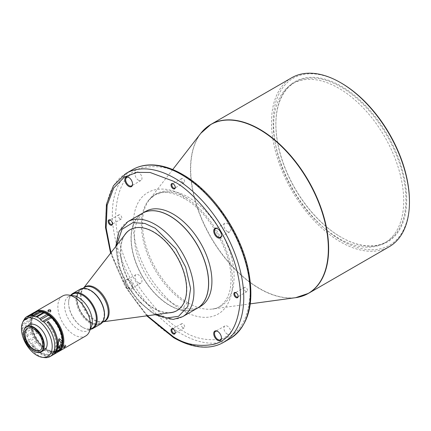 <?xml version="1.0" encoding="UTF-8"?>
<svg xmlns="http://www.w3.org/2000/svg" width="431" height="431" viewBox="0 0 431 431"><rect width="100%" height="100%" fill="white"/><g stroke="black" fill="none" stroke-linecap="round" stroke-linejoin="round"><path stroke-width="0.32" stroke-dasharray="2.15 1.62" d="M338.701 88.193A91.943 53.083 -120 0 0 292.73 83.641A91.943 53.083 -120 0 0 273.685 125.728A91.943 53.083 -120 0 0 338.701 238.338A91.943 53.083 -120 0 0 384.673 242.89A91.943 53.083 -120 0 0 403.712 200.803A91.943 53.083 -120 0 0 338.701 88.193M340.883 237.077L340.883 237.077A91.943 53.083 60 0 1 275.872 124.467A91.943 53.083 60 0 1 294.912 82.375A91.943 53.083 60 0 1 340.883 86.933A91.943 53.083 60 0 1 400.949 167.955A91.943 53.083 60 0 1 386.855 241.629A91.943 53.083 60 0 1 340.883 237.077L341.293 237.314A92.52 53.417 60 0 1 275.872 123.999A92.52 53.417 60 0 1 341.293 86.222A92.52 53.417 60 0 1 406.713 199.537A92.52 53.417 60 0 1 341.293 237.314L340.883 237.077M341.293 83.064A96.388 55.653 -120 0 0 273.135 122.415A96.388 55.653 -120 0 0 341.293 240.471A96.388 55.653 -120 0 0 409.45 201.115M291.706 77.763A97.541 56.316 -120 0 0 276.75 155.925A97.541 56.316 -120 0 0 340.474 241.883A97.541 56.316 -120 0 0 389.247 246.715M221.459 235.181A4.908 2.834 -120 0 0 221.464 234.954A4.908 2.834 -120 0 0 217.994 228.947A4.908 2.834 -120 0 0 217.795 228.839M227.379 231.539A4.908 2.834 60 0 1 224.179 227.218A4.908 2.834 60 0 1 224.928 223.285A4.908 2.834 60 0 1 227.379 223.527A4.908 2.834 60 0 1 230.585 227.848A4.908 2.834 60 0 1 229.836 231.781A4.908 2.834 60 0 1 227.379 231.539M132.57 183.865A4.908 2.834 -120 0 0 132.581 183.638A4.908 2.834 -120 0 0 129.111 177.631A4.908 2.834 -120 0 0 128.912 177.524M138.496 180.223A4.908 2.834 60 0 1 135.291 175.896A4.908 2.834 60 0 1 136.045 171.964A4.908 2.834 60 0 1 138.496 172.211A4.908 2.834 60 0 1 141.702 176.532A4.908 2.834 60 0 1 140.948 180.465A4.908 2.834 60 0 1 138.496 180.223M129.111 280.263A4.908 2.834 -120 0 0 126.655 280.021A4.908 2.834 -120 0 0 125.906 283.954A4.908 2.834 -120 0 0 129.111 288.28A4.908 2.834 -120 0 0 131.563 288.522A4.908 2.834 -120 0 0 132.581 286.276A4.908 2.834 -120 0 0 129.111 280.263L128.702 280.031A5.484 3.168 -120 0 0 124.823 282.267A5.484 3.168 -120 0 0 128.702 288.985A5.484 3.168 -120 0 0 132.581 286.744A5.484 3.168 -120 0 0 128.702 280.031L129.111 280.263M138.496 282.86A4.908 2.834 60 0 1 135.291 278.534A4.908 2.834 60 0 1 136.045 274.601A4.908 2.834 60 0 1 138.496 274.849A4.908 2.834 60 0 1 141.702 279.169A4.908 2.834 60 0 1 140.948 283.102A4.908 2.834 60 0 1 138.496 282.86M221.459 337.818A4.908 2.834 -120 0 0 221.464 337.592A4.908 2.834 -120 0 0 217.994 331.584A4.908 2.834 -120 0 0 217.795 331.477M227.379 334.176A4.908 2.834 60 0 1 224.179 329.85A4.908 2.834 60 0 1 224.928 325.922A4.908 2.834 60 0 1 227.379 326.165A4.908 2.834 60 0 1 230.585 330.485A4.908 2.834 60 0 1 229.836 334.418A4.908 2.834 60 0 1 227.379 334.176M238.106 296.108A2.424 1.401 -120 0 0 238.117 295.887A2.424 1.401 -120 0 0 236.403 292.918A2.424 1.401 -120 0 0 236.21 292.821M245.789 291.458A2.424 1.401 60 0 1 244.205 289.325A2.424 1.401 60 0 1 244.576 287.38A2.424 1.401 60 0 1 245.789 287.499A2.424 1.401 60 0 1 247.372 289.637A2.424 1.401 60 0 1 247.001 291.577A2.424 1.401 60 0 1 245.789 291.458M175.255 187.243A2.424 1.401 -120 0 0 175.266 187.027A2.424 1.401 -120 0 0 173.553 184.059A2.424 1.401 -120 0 0 173.359 183.956M182.938 182.599A2.424 1.401 60 0 1 181.354 180.46A2.424 1.401 60 0 1 181.726 178.52A2.424 1.401 60 0 1 182.938 178.639A2.424 1.401 60 0 1 184.522 180.772A2.424 1.401 60 0 1 184.15 182.717A2.424 1.401 60 0 1 182.938 182.599M112.405 223.533A2.424 1.401 -120 0 0 112.416 223.312A2.424 1.401 -120 0 0 110.702 220.343A2.424 1.401 -120 0 0 110.508 220.246M120.087 218.883A2.424 1.401 60 0 1 118.503 216.75A2.424 1.401 60 0 1 118.875 214.805A2.424 1.401 60 0 1 120.087 214.924A2.424 1.401 60 0 1 121.671 217.062A2.424 1.401 60 0 1 121.3 219.007A2.424 1.401 60 0 1 120.087 218.883M175.255 332.393A2.424 1.401 -120 0 0 175.266 332.177A2.424 1.401 -120 0 0 173.553 329.209A2.424 1.401 -120 0 0 173.359 329.106M182.938 327.749A2.424 1.401 60 0 1 181.354 325.61A2.424 1.401 60 0 1 181.726 323.67A2.424 1.401 60 0 1 182.938 323.789A2.424 1.401 60 0 1 184.522 325.922A2.424 1.401 60 0 1 184.15 327.867A2.424 1.401 60 0 1 182.938 327.749M217.994 228.947L217.585 228.71L217.994 228.947M129.111 177.631L128.702 177.394L129.111 177.631M217.994 331.584L217.585 331.347L217.994 331.584M236.403 292.918L235.994 292.681L236.403 292.918M173.553 184.059L173.143 183.821L173.553 184.059M110.702 220.343L110.293 220.112L110.702 220.343M173.553 329.209L173.143 328.972L173.553 329.209M142.424 213.27A54.834 31.657 -120 0 0 134.068 257.221A54.834 31.657 -120 0 0 169.879 305.504A54.834 31.657 -120 0 0 197.253 308.24M145.726 211.362A54.834 31.657 -120 0 0 137.322 255.297A54.834 31.657 -120 0 0 173.143 303.618A54.834 31.657 -120 0 0 200.56 306.333M169.841 216.033A54.715 31.592 -120 0 0 131.191 238.397A54.715 31.592 -120 0 0 169.879 305.407A54.715 31.592 -120 0 0 208.572 283.07M142.381 213.291A54.834 31.657 -120 0 0 131.024 238.397A54.834 31.657 -120 0 0 169.798 305.552A54.834 31.657 -120 0 0 197.215 308.267M171.177 312.523A46.753 26.991 60 0 1 153.797 308.187A46.753 26.991 60 0 1 124.925 271.934A46.753 26.991 60 0 1 125.68 233.71M130.302 229.599A46.753 26.991 60 0 1 130.421 229.529A46.753 26.991 60 0 1 153.797 231.846A46.753 26.991 60 0 1 184.339 273.044A46.753 26.991 60 0 1 177.173 310.503A46.753 26.991 60 0 1 177.049 310.573M124.295 235.498A46.753 26.991 -120 0 0 153.555 308.332A46.753 26.991 -120 0 0 168.941 312.825M89.212 289.697A19.627 11.33 -120 0 0 80.85 289.476A19.627 11.33 -120 0 0 77.844 305.196A19.627 11.33 -120 0 0 90.661 322.49A19.627 11.33 -120 0 0 100.471 323.465A19.627 11.33 -120 0 0 104.464 316.112M90.623 322.129A19.153 11.055 -120 0 0 100.197 323.078A19.153 11.055 -120 0 0 103.133 307.729A19.153 11.055 -120 0 0 90.623 290.855A19.153 11.055 -120 0 0 81.044 289.907A19.153 11.055 -120 0 0 78.108 305.25A19.153 11.055 -120 0 0 90.623 322.129M90.661 322.108A19.153 11.055 -120 0 0 100.24 323.056A19.153 11.055 -120 0 0 103.176 307.707A19.153 11.055 -120 0 0 90.661 290.828A19.153 11.055 -120 0 0 81.087 289.88A19.153 11.055 -120 0 0 78.151 305.229A19.153 11.055 -120 0 0 90.661 322.108M90.623 290.467A19.627 11.33 -120 0 0 76.745 298.478A19.627 11.33 -120 0 0 90.623 322.517A19.627 11.33 -120 0 0 104.496 314.501M80.112 289.233A20.203 11.664 -120 0 0 77.014 305.423A20.203 11.664 -120 0 0 90.214 323.223A20.203 11.664 -120 0 0 100.315 324.22M73.464 295.709A19.627 11.33 -120 0 0 68.604 296.544L70.7 295.332A20.203 11.664 -120 0 0 68.621 302.697A20.203 11.664 -120 0 0 82.908 327.441A20.203 11.664 -120 0 0 90.321 329.322L88.231 330.534A19.627 11.33 -120 0 0 91.383 326.741M72.688 294.184A19.627 11.33 -120 0 0 68.621 303.171L68.621 302.697M68.604 296.544A19.627 11.33 -120 0 0 65.598 312.265A19.627 11.33 -120 0 0 78.415 329.559A19.627 11.33 -120 0 0 88.231 330.534M68.621 303.171A19.627 11.33 -120 0 0 82.499 327.204A19.627 11.33 -120 0 0 92.309 328.174M62.635 295.989A23.085 13.329 -120 0 0 59.095 314.49A23.085 13.329 -120 0 0 74.175 334.839A23.085 13.329 -120 0 0 85.721 335.981M36.166 311.947A22.509 12.995 -120 0 0 31.194 322.426A22.509 12.995 -120 0 0 47.108 349.994L47.518 350.231A23.085 13.329 -120 0 0 58.304 351.755M34.97 312.071A23.085 13.329 -120 0 0 31.194 321.952A23.085 13.329 -120 0 0 47.518 350.231L47.108 349.994A22.509 12.995 -120 0 0 60.383 349.417M50.352 311.107L50.869 311.796L49.554 312.577L47.992 311.85L48.412 311.268M37.971 333.314C38.871 331.687 38.504 330.814 36.861 330.696C35.902 332.328 36.274 333.201 37.971 333.314L37.088 333.465C35.374 333.357 35.003 332.484 35.978 330.846L36.861 330.696M35.978 330.846C37.637 330.96 38.009 331.832 37.088 333.465M63.314 346.449C62.323 346.707 62.635 346.185 64.246 344.886L64.909 344.762L63.314 346.449L62.694 346.616L63.643 347.72M59.327 346.583L58.282 348.566A1.616 1.255 -149.1 0 1 58.212 348.711A1.616 1.255 -149.1 0 1 57.84 349.072A1.616 1.255 -149.1 0 1 57.064 349.239L57.749 346.513L56.8 347.036A21.426 12.37 -120 0 0 57.091 345.301L58.255 340.107L58.745 339.493M58.185 346.691A1.616 1.255 -149.1 0 1 57.749 346.513M46.456 313.612A22.509 12.995 -120 0 0 42.928 312.033A22.509 12.995 -120 0 0 36.7 311.834A22.509 12.995 -120 0 0 32.298 315.417A22.509 12.995 -120 0 0 30.553 322.102A22.509 12.995 -120 0 0 31.781 330.642A22.509 12.995 -120 0 0 35.762 339.434A22.509 12.995 -120 0 0 46.456 350.371A22.509 12.995 -120 0 0 60.421 348.873L59.796 348.14L54.834 350.893A21.415 12.364 60 0 1 52.151 353.431A21.415 12.364 60 0 1 41.559 352.305A21.415 12.364 -120 0 1 33.92 345.506L32.562 346.88A23.085 13.329 -120 0 0 52.286 355.284M36.743 342.343L29.152 346.723L26.528 343.103L34.69 338.389L35.762 339.434L36.743 342.343A23.085 13.329 -120 0 0 46.047 351.076A23.085 13.329 -120 0 0 57.592 352.219M29.152 346.723A23.085 13.329 -120 0 0 38.456 355.462A23.085 13.329 -120 0 0 44.28 357.579M29.491 324.855A14.659 8.464 -120 0 0 27.245 336.6A14.659 8.464 -120 0 0 36.824 349.519A14.659 8.464 -120 0 0 44.156 350.247M27.476 328.293A12.698 7.332 60 0 1 27.654 328.18A12.698 7.332 60 0 1 34.006 328.81A12.698 7.332 60 0 1 42.297 340A12.698 7.332 60 0 1 40.352 350.177A12.698 7.332 60 0 1 40.169 350.274M82.908 327.441L82.499 327.204M38.72 311.15A22.509 12.995 -120 0 0 36.71 311.694M47.69 314.377A21.534 12.434 -120 0 0 47.108 314.032A21.534 12.434 -120 0 0 36.226 313.03A21.534 12.434 -120 0 0 33.074 330.324A21.534 12.434 -120 0 0 47.108 349.196A21.534 12.434 -120 0 0 57.759 350.328A21.534 12.434 -120 0 0 62.323 339.73M58.282 348.566L60.173 347.521A21.523 12.424 -120 0 0 46.456 314.42A21.523 12.424 -120 0 0 35.579 313.423A21.523 12.424 -120 0 0 32.427 330.701A21.523 12.424 -120 0 0 46.456 349.563A21.523 12.424 -120 0 0 57.097 350.694A21.523 12.424 -120 0 0 59.796 348.14M32.562 346.88L33.112 345.969A21.399 12.354 60 0 0 40.74 352.763A21.399 12.354 -120 0 0 51.327 353.883A21.399 12.354 -120 0 0 46.92 322.911L47.744 322.431A21.415 12.364 60 0 1 55.206 350.268L57.064 349.239M60.173 347.521L60.793 348.248A22.509 12.995 -120 0 0 62.371 341.18M47.469 321.995L46.92 322.911M52.684 355.036A23.085 13.329 60 0 1 33.381 346.411M54.834 350.893L55.567 351.744M60.421 348.873L60.378 349.53M60.749 348.911L60.793 348.248M55.206 350.268L55.89 351.066M56.8 347.036L57.873 348.296M31.948 333.583L24.357 337.963L22.87 334.127L31.032 329.419L31.781 330.642L31.948 333.583A23.085 13.329 -120 0 0 33.607 337.247L34.69 338.389M29.793 324.565L22.202 328.95L22.062 325.664L30.224 320.95L30.553 322.102L29.793 324.565A23.085 13.329 -120 0 0 30.305 328.126L31.032 329.419M30.682 316.984L23.091 321.37L23.317 320.853L31.458 316.155L30.682 316.984A23.085 13.329 -120 0 0 29.954 319.775L30.224 320.95M24.26 319.285L32.422 314.571L32.298 315.417L31.479 316.144L23.322 320.853L31.479 316.144M29.049 316.192L36.306 311.925M32.422 314.571L32.616 313.752A23.085 13.329 -120 0 1 34.453 312.26M37.799 311.198L36.7 311.834M33.112 345.969L33.92 345.506M24.357 337.963A23.085 13.329 -120 0 0 26.016 341.627L33.607 337.247M22.202 328.95A23.085 13.329 -120 0 0 22.714 332.511L30.305 328.126M23.091 321.37A23.085 13.329 -120 0 0 22.364 324.155L29.954 319.775M22.062 325.664L22.364 324.155M22.87 334.127L22.714 332.511M26.528 343.103L26.016 341.627M23.516 333.265A14.659 8.464 -120 0 0 33.763 351.146M54.85 351.901A1.185 0.921 -149.1 0 1 54.829 353.334A1.185 0.921 -149.1 0 1 53.158 352.833L56.493 350.742L53.158 352.833M205.63 128.201A97.541 56.316 -120 0 0 197.565 207.688A97.541 56.316 -120 0 0 259.667 288.538A97.541 56.316 -120 0 0 302.53 296.038M188.282 303.02A64.801 37.411 -120 0 0 212.37 309.022A64.801 37.411 -120 0 0 232.357 261.1A64.801 37.411 -120 0 0 188.282 197.199A64.801 37.411 -120 0 0 149.304 199.79A64.801 37.411 -120 0 0 148.259 252.765A64.801 37.411 -120 0 0 188.282 303.02M295.655 297.676A97.487 56.283 60 0 1 259.414 288.635A97.487 56.283 60 0 1 199.208 213.038A97.487 56.283 60 0 1 200.776 133.335M126.003 173.429A97.541 56.316 -120 0 0 111.053 251.591A97.541 56.316 -120 0 0 174.776 337.548A97.541 56.316 -120 0 0 223.549 342.381M230.079 338.61A97.541 56.316 60 0 1 181.306 333.777A97.541 56.316 60 0 1 117.582 247.825A97.541 56.316 60 0 1 132.538 169.658M127.77 221.728A54.834 31.657 -120 0 0 119.048 264.564A54.834 31.657 -120 0 0 153.474 312.949A54.834 31.657 -120 0 0 155.187 313.983A54.834 31.657 -120 0 0 182.604 316.699M84.029 287.639A19.794 11.427 -120 0 0 83.226 288.517A19.794 11.427 -120 0 0 82.224 302.686A19.794 11.427 -120 0 0 95.132 320.05A19.794 11.427 -120 0 0 102.492 321.882A19.794 11.427 -120 0 0 103.65 321.628M83.808 287.763L83.226 288.517L84.562 287.332A19.627 11.33 -120 0 0 81.578 303.133A19.627 11.33 -120 0 0 94.373 320.346A19.627 11.33 -120 0 0 104.189 321.321L102.492 321.882L103.435 321.758M172.729 169.55L149.304 199.79L154.761 194.963L162.298 192.571C168.591 191.854 175.87 193.81 184.134 198.443A5.77 3.335 -60 0 0 187.022 198.158A64.521 37.249 -120 0 0 154.761 194.963A64.521 37.249 -120 0 0 144.87 246.661A64.521 37.249 -120 0 0 187.022 303.516A5.77 3.335 -60 0 0 182.938 310.584A70.291 40.584 -120 0 0 232.643 281.89A70.291 40.584 -120 0 0 182.938 195.798C168.327 185.066 133.933 182.453 133.238 224.497C133.05 243.871 142.408 266.859 153.118 281.89C164.313 296.76 174.253 306.322 182.938 310.584M250.266 303.86L212.37 309.022C218.463 309.361 230.009 301.059 230.774 284.077C234.06 256.278 210.29 212.408 184.134 198.443A5.77 3.335 -60 0 1 182.938 195.798M182.938 175.433C171.236 167.637 157.768 165.046 142.537 167.659C126.191 171.727 117.21 187.275 115.6 214.315C115.33 240.557 128.072 271.789 142.537 292.073C157.768 312.27 171.236 325.233 182.938 330.949C194.645 338.744 208.114 341.341 223.344 338.728C239.684 334.661 248.665 319.107 250.282 292.073C250.546 265.83 237.804 234.593 223.344 214.315C208.114 194.112 194.645 181.155 182.938 175.433M147.337 315.772L127.107 289.018L110.945 252.733M156.361 314.544L151.911 312.055L141.411 303.677L129.618 289.131L119.694 268.233L116.521 245.535M58.357 343.184L57.091 345.301M25.025 318.137L32.616 313.752M36.215 340.862L28.053 345.576M31.829 332.064L23.667 336.778M30.143 323.277L21.981 327.991M292.73 83.641L294.912 82.375M275.872 124.467L275.872 123.999M224.928 223.285L215.543 228.705M136.045 171.964L126.655 177.383M136.045 274.601L126.655 280.021M224.928 325.922L215.543 331.342M244.576 287.38L235.191 292.8M181.726 178.52L172.341 183.935M118.875 214.805L109.49 220.225M181.726 323.67L172.341 329.09M100.471 323.465L102.422 322.34M50.82 310.471L50.874 311.699M65.83 345.845L64.909 344.762M27.654 328.18L27.293 328.395M384.673 242.89L386.855 241.629M229.836 231.781L220.446 237.201M140.948 180.465L131.563 185.885M140.948 283.102L131.563 288.522M229.836 334.418L220.446 339.838M247.001 291.577L237.616 296.997M184.15 182.717L174.765 188.137M121.3 219.007L111.915 224.422M184.15 327.867L174.765 333.287M221.464 234.954L221.464 235.428M132.581 183.638L132.581 184.107M132.581 286.276L132.581 286.744M221.464 337.592L221.464 338.066M238.117 295.887L238.117 296.361M175.266 187.027L175.266 187.496M112.416 223.312L112.416 223.786M175.266 332.177L175.266 332.646M146.761 315.848L125.157 286.55L110.589 253.196M115.756 246.527L118.202 264.866L125.965 283.83L137.904 300.709L152.315 313.062L155.122 314.711M80.85 289.476L82.8 288.35M31.194 322.426L31.194 321.952M47.938 310.595L47.992 311.85M35.579 313.423L36.226 313.03M51.327 353.883L52.151 353.431M57.097 350.694L57.759 350.328M59.704 346.222L58.212 348.711M59.112 338.669L58.255 340.107M28.354 316.693L36.974 311.715M40.352 350.177L39.991 350.387M53.8 352.515L55.443 351.61M55.098 353.07L56.493 350.742"/><path stroke-width="0.65" d="M302.53 296.038A97.541 56.316 -120 0 0 308.44 293.371L389.247 246.715A97.541 56.316 -120 0 0 409.45 202.058L409.45 201.115A96.388 55.653 -120 0 0 341.293 83.064L340.479 82.596A97.541 56.316 -120 0 0 340.474 82.596A97.541 56.316 -120 0 0 291.706 77.763L210.894 124.419A97.541 56.316 -120 0 0 205.63 128.201M409.45 202.058A97.541 56.316 -120 0 0 340.479 82.596L341.293 83.064M217.795 228.839A4.908 2.834 -120 0 0 215.543 228.705A4.908 2.834 -120 0 0 214.789 232.632A4.908 2.834 -120 0 0 217.994 236.958A4.908 2.834 -120 0 0 220.446 237.201A4.908 2.834 -120 0 0 221.459 235.181M128.912 177.524A4.908 2.834 -120 0 0 126.655 177.383A4.908 2.834 -120 0 0 125.906 181.316A4.908 2.834 -120 0 0 129.111 185.642A4.908 2.834 -120 0 0 131.563 185.885A4.908 2.834 -120 0 0 132.57 183.865M217.795 331.477A4.908 2.834 -120 0 0 215.543 331.342A4.908 2.834 -120 0 0 214.789 335.27A4.908 2.834 -120 0 0 217.994 339.596A4.908 2.834 -120 0 0 220.446 339.838A4.908 2.834 -120 0 0 221.459 337.818M236.21 292.821A2.424 1.401 -120 0 0 235.191 292.8A2.424 1.401 -120 0 0 234.82 294.739A2.424 1.401 -120 0 0 236.403 296.878A2.424 1.401 -120 0 0 237.616 296.997A2.424 1.401 -120 0 0 238.106 296.108M173.359 183.956A2.424 1.401 -120 0 0 172.341 183.935A2.424 1.401 -120 0 0 171.969 185.88A2.424 1.401 -120 0 0 173.553 188.018A2.424 1.401 -120 0 0 174.765 188.137A2.424 1.401 -120 0 0 175.255 187.243M110.508 220.246A2.424 1.401 -120 0 0 109.49 220.225A2.424 1.401 -120 0 0 109.118 222.17A2.424 1.401 -120 0 0 110.702 224.303A2.424 1.401 -120 0 0 111.915 224.422A2.424 1.401 -120 0 0 112.405 223.533M173.359 329.106A2.424 1.401 -120 0 0 172.341 329.09A2.424 1.401 -120 0 0 171.969 331.03A2.424 1.401 -120 0 0 173.553 333.168A2.424 1.401 -120 0 0 174.765 333.287A2.424 1.401 -120 0 0 175.255 332.393M217.585 228.71A5.484 3.168 -120 0 0 213.711 230.951A5.484 3.168 -120 0 0 217.585 237.664A5.484 3.168 -120 0 0 221.464 235.428A5.484 3.168 -120 0 0 217.585 228.71L217.585 228.71M128.702 177.394A5.484 3.168 -120 0 0 124.823 179.63A5.484 3.168 -120 0 0 128.702 186.348A5.484 3.168 -120 0 0 132.581 184.107A5.484 3.168 -120 0 0 128.702 177.394L128.702 177.394M217.585 331.347A5.484 3.168 -120 0 0 213.711 333.589A5.484 3.168 -120 0 0 217.585 340.301A5.484 3.168 -120 0 0 221.464 338.066A5.484 3.168 -120 0 0 217.585 331.347L217.585 331.347M235.994 292.681A3.001 1.735 -120 0 0 233.871 293.91A3.001 1.735 -120 0 0 235.994 297.584A3.001 1.735 -120 0 0 238.117 296.361A3.001 1.735 -120 0 0 235.994 292.681L235.994 292.681M173.143 183.821A3.001 1.735 -120 0 0 171.021 185.044A3.001 1.735 -120 0 0 173.143 188.724A3.001 1.735 -120 0 0 175.266 187.496A3.001 1.735 -120 0 0 173.143 183.821L173.143 183.821M110.293 220.112A3.001 1.735 -120 0 0 108.17 221.335A3.001 1.735 -120 0 0 110.293 225.009A3.001 1.735 -120 0 0 112.416 223.786A3.001 1.735 -120 0 0 110.293 220.112L110.293 220.112M173.143 328.972A3.001 1.735 -120 0 0 171.021 330.2A3.001 1.735 -120 0 0 173.143 333.874A3.001 1.735 -120 0 0 175.266 332.646A3.001 1.735 -120 0 0 173.143 328.972L173.143 328.972M197.253 308.24A54.834 31.657 -120 0 0 197.296 308.219A54.834 31.657 -120 0 0 205.7 264.278A54.834 31.657 -120 0 0 169.879 215.963A54.834 31.657 -120 0 0 142.462 213.248A54.834 31.657 -120 0 0 142.424 213.27M197.296 308.219L200.56 306.333A54.834 31.657 -120 0 0 208.965 262.398A54.834 31.657 -120 0 0 173.143 214.078A54.834 31.657 -120 0 0 145.726 211.362L142.462 213.248M155.122 314.711L173.127 319.436L182.604 316.699L197.215 308.267A54.834 31.657 -120 0 0 208.572 283.167L208.572 283.07A54.715 31.592 -120 0 0 169.879 216.055A54.715 31.592 -120 0 0 169.841 216.033M208.572 283.167L208.572 283.167A54.834 31.657 -120 0 0 169.798 216.012A54.834 31.657 -120 0 0 142.381 213.291L127.77 221.728A54.834 31.657 -120 0 1 155.187 224.443A54.834 31.657 -120 0 1 156.9 225.478A54.834 31.657 -120 0 1 191.326 273.868A54.834 31.657 -120 0 1 182.604 316.699M83.808 287.763L125.68 233.71A46.753 26.991 60 0 1 130.302 229.599M168.941 312.825A46.753 26.991 -120 0 0 176.931 310.643A46.753 26.991 -120 0 0 184.096 273.184A46.753 26.991 -120 0 0 153.555 231.986A46.753 26.991 -120 0 0 130.178 229.669A46.753 26.991 -120 0 0 124.295 235.498M177.049 310.573A46.753 26.991 60 0 1 171.177 312.523L103.435 321.758M104.464 316.112A19.627 11.33 -120 0 0 90.661 290.446A19.627 11.33 -120 0 0 89.212 289.697M93.01 328.438L100.315 324.22A20.203 11.664 -120 0 0 104.496 314.975L104.496 314.501A19.627 11.33 -120 0 0 90.623 290.467L90.214 290.235A20.203 11.664 -120 0 0 80.112 289.233L72.807 293.452A20.203 11.664 -120 0 0 70.7 295.332L72.688 294.184A19.627 11.33 -120 0 1 82.499 295.16A19.627 11.33 -120 0 1 96.377 319.193A19.627 11.33 -120 0 1 92.309 328.174L90.321 329.322A20.203 11.664 -120 0 0 93.01 328.438A20.203 11.664 -120 0 0 97.191 319.193A20.203 11.664 -120 0 0 82.908 294.448A20.203 11.664 -120 0 0 72.807 293.452M104.496 314.975A20.203 11.664 -120 0 0 90.214 290.235L90.623 290.467M58.304 351.755A23.085 13.329 -120 0 0 59.058 351.373L85.721 335.981A23.085 13.329 -120 0 0 89.427 331.52L91.383 326.741A19.627 11.33 -120 0 0 78.415 297.514A19.627 11.33 -120 0 0 73.464 295.709L68.351 295.014A23.085 13.329 -120 0 0 62.635 295.989L35.972 311.381A23.085 13.329 -120 0 0 34.97 312.071M89.427 331.52A23.085 13.329 -120 0 0 74.175 297.137A23.085 13.329 -120 0 0 68.351 295.014M64.251 347.542L65.83 345.845L65.183 345.98C63.589 347.294 63.276 347.817 64.251 347.542L63.643 347.72M59.058 351.373A23.085 13.329 -120 0 0 62.597 332.872A23.085 13.329 -120 0 0 47.518 312.529A23.085 13.329 -120 0 0 35.972 311.381M50.799 310.632C50.589 309.738 49.775 309.539 48.358 310.024L47.938 310.595L49.624 311.311L50.82 310.471M60.383 349.417A22.509 12.995 -120 0 0 61.127 331.008A22.509 12.995 -120 0 0 47.108 313.235A22.509 12.995 -120 0 0 38.72 311.15M48.558 311.193L50.352 311.107M58.745 339.493L61.083 342.909A21.512 12.418 60 0 1 60.771 344.838L59.807 345.376A1.616 1.255 -149.1 0 1 59.704 346.222A1.616 1.255 -149.1 0 1 59.333 346.583A1.616 1.255 -149.1 0 1 58.185 346.691M47.399 314.221L39.808 318.601A23.085 13.329 -120 0 0 38.456 317.76A23.085 13.329 -120 0 0 36.937 316.963L44.528 312.577A23.085 13.329 -120 0 1 46.047 313.375L46.047 313.375A23.085 13.329 -120 0 1 47.399 314.221L48.649 315.083L40.487 319.797L42.497 321.461L43.946 322.027L51.537 317.642A23.085 13.329 -120 0 1 62.371 341.654A23.085 13.329 -120 0 1 60.749 348.911L56.262 351.502L55.89 351.066M36.824 355.311A21.755 12.558 -120 0 0 42.313 357.315A21.755 12.558 -120 0 0 51.952 343.065A21.755 12.558 -120 0 0 36.824 319.791A21.755 12.558 -120 0 0 22.455 322.916A21.755 12.558 -120 0 0 36.824 355.311M42.313 357.315L44.28 357.579A23.085 13.329 -120 0 0 50.001 356.604A23.085 13.329 -120 0 0 43.946 322.027M39.808 318.601L40.487 319.797M42.497 321.461L50.659 316.747L51.537 317.642M33.763 351.146A14.659 8.464 -120 0 0 33.887 351.217A14.659 8.464 -120 0 0 41.214 351.944L44.156 350.247A14.659 8.464 -120 0 0 46.403 338.502A14.659 8.464 -120 0 0 36.824 325.583A14.659 8.464 -120 0 0 29.491 324.855L26.555 326.553A14.659 8.464 -120 0 0 23.516 333.265L23.516 333.546A14.315 8.264 -120 0 0 33.64 351.076A14.315 8.264 -120 0 0 43.763 345.231A14.315 8.264 -120 0 0 33.64 327.7A14.315 8.264 -120 0 0 23.516 333.546M41.214 351.944A14.659 8.464 -120 0 0 44.253 345.231A14.659 8.464 -120 0 0 33.887 327.28A14.659 8.464 -120 0 0 26.555 326.553M33.64 329.02A12.698 7.332 -120 0 0 27.293 328.395A12.698 7.332 -120 0 0 25.343 338.567A12.698 7.332 -120 0 0 33.64 349.757A12.698 7.332 -120 0 0 39.991 350.387A12.698 7.332 -120 0 0 41.936 340.21A12.698 7.332 -120 0 0 33.64 329.02M40.169 350.274A12.698 7.332 60 0 1 34.006 349.546A12.698 7.332 60 0 1 25.758 338.524A12.698 7.332 60 0 1 27.476 328.293M36.71 311.694A22.509 12.995 -120 0 0 36.166 311.947M62.323 339.73A21.534 12.434 -120 0 0 47.69 314.377M59.807 345.376L59.327 346.583M62.371 341.654L62.371 341.18A22.509 12.995 -120 0 0 49.818 315.966A22.509 12.995 -120 0 0 46.456 313.612L46.047 313.375M50.001 356.604L52.286 355.284A23.085 13.329 -120 0 0 47.469 321.995L48.283 321.526A23.085 13.329 60 0 1 56.262 351.502M55.567 351.744L55.885 352.122A23.085 13.329 60 0 1 53.099 354.81A23.085 13.329 60 0 1 52.684 355.036M60.421 348.873L60.378 349.53L55.885 352.122M61.795 346.034A23.085 13.329 -120 0 0 62.279 340.921L59.112 338.669L58.357 343.184A23.085 13.329 60 0 1 57.873 348.296L61.795 346.034L60.771 344.838M47.787 322.356L48.283 321.526M53.099 354.81L57.592 352.219A23.085 13.329 -120 0 0 60.378 349.53M36.7 311.834L35.584 312.001L27.422 316.71L28.354 316.693L37.211 311.484M26.878 316.634L34.453 312.26L35.584 312.001M35.536 316.968L43.698 312.254L41.688 311.624L33.526 316.332L36.937 316.963M41.688 311.624L40.395 311.279A23.085 13.329 -120 0 0 37.799 311.198M50.659 316.747L48.649 315.083M43.698 312.254L44.528 312.577M34.458 312.26L26.867 316.64A23.085 13.329 -120 0 0 25.025 318.137L23.091 321.37M40.395 311.279L32.804 315.659A23.085 13.329 -120 0 0 30.208 315.578M32.804 315.659L33.526 316.332M26.862 316.645L27.422 316.71M308.44 293.371A97.541 56.316 -120 0 0 323.39 215.204A97.541 56.316 -120 0 0 259.667 129.252A97.541 56.316 -120 0 0 210.894 124.419L200.776 133.335A97.487 56.283 60 0 1 259.414 129.44A97.487 56.283 60 0 1 325.723 225.575A97.487 56.283 60 0 1 295.655 297.676L308.44 293.371M223.549 342.381A97.541 56.316 -120 0 0 238.499 264.219A97.541 56.316 -120 0 0 174.776 178.262A97.541 56.316 -120 0 0 126.003 173.429L132.538 169.658A97.541 56.316 60 0 1 181.306 174.49A97.541 56.316 60 0 1 245.029 260.448A97.541 56.316 60 0 1 230.079 338.61L223.549 342.381C218.738 345.145 213.388 346.707 207.51 347.074C196.805 347.634 185.513 344.498 173.623 337.662L146.761 315.848M103.65 321.628A19.794 11.427 -120 0 0 108.041 305.089A19.794 11.427 -120 0 0 95.132 287.725A19.794 11.427 -120 0 0 84.029 287.639M102.422 322.34L104.189 321.321A19.627 11.33 -120 0 0 107.174 305.514A19.627 11.33 -120 0 0 94.373 288.301A19.627 11.33 -120 0 0 84.562 287.332L82.8 288.35M110.945 252.733L106.128 227.805L107.152 205.258L113.757 187.905L124.414 177.044L137.106 172.352L150.112 172.481L173.143 181.09C184.851 186.806 198.319 199.768 213.55 219.966C228.01 240.25 240.751 271.482 240.487 297.724C238.871 324.764 229.89 340.312 213.55 344.38C198.319 346.993 184.851 344.401 173.143 336.606L147.337 315.772M116.521 245.535L122.016 229.303L132.99 222.574L144.924 223.463L155.198 228.263L175.821 248.692L185.696 267.225L190.604 288.598L187.776 306.576L178.59 316.289L167.072 317.906L156.361 314.544M62.279 340.921L61.083 342.909M250.266 303.86L295.655 297.676M172.729 169.55L200.776 133.335M132.538 169.658C137.349 166.894 142.693 165.332 148.571 164.971C159.276 164.405 170.574 167.54 182.458 174.377C212.111 190.998 240.051 231.199 248.084 268.626C255.007 302.508 249.005 325.836 230.079 338.61M110.589 253.196L105.498 227.482L106.425 204.364L113.407 185.777L126.003 173.429M115.756 246.527L119.015 231.517L127.77 221.728M22.455 322.916L23.193 321.117M29.599 315.804L37.373 311.311"/></g></svg>
